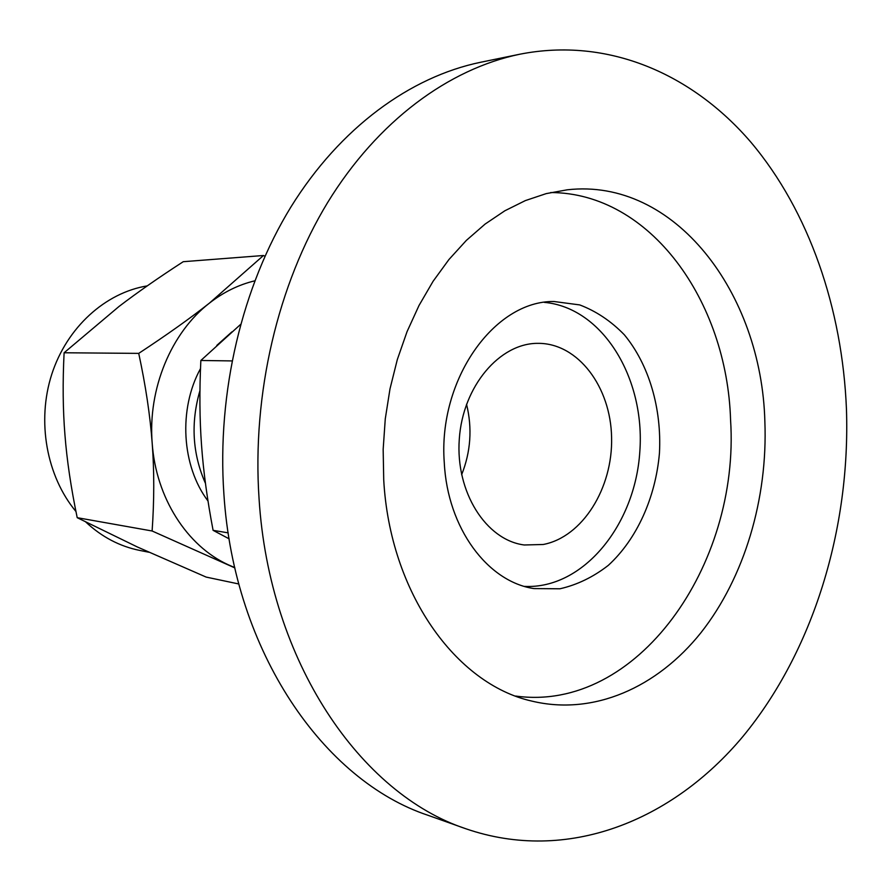 <?xml version="1.0" encoding="UTF-8"?>
<svg xmlns="http://www.w3.org/2000/svg" width="891" height="891" viewBox="0 0 891 891"><rect width="100%" height="100%" fill="white"/><g stroke="black" fill="none" stroke-linecap="round" stroke-linejoin="round"><path stroke-width="1.34" d="M524.532 586.401C583.115 589.274 635.127 525.211 639.816 451.715C645.362 378.296 602.717 307.64 544.301 302.361M444.286 462.808C437.826 379.7 494.316 300.623 553.946 301.503L579.707 304.911C596.224 311.182 611.103 321.15 624.368 334.827C649.071 364.742 661.801 408.535 659.451 453.085C655.609 497.534 636.92 539.144 608.319 565.351C593.295 577.045 577.168 584.864 559.938 588.784L533.954 588.583C487.6 581.801 447.527 528.174 444.286 462.808M465.937 828.786L428.081 815.321C323.912 780.828 234.066 652.101 223.897 494.149C216.791 392.441 242.118 286.367 291.045 206.779C340.351 127.413 410.35 76.838 480.505 62.292L519.876 54.206C608.063 36.832 692.363 73.942 750.946 142.27C809.273 211.457 842.363 308.798 846.45 409.136C850.482 528.586 813.427 650.931 742.938 736.456C672.337 820.979 567.266 863.702 465.937 828.786C360.554 793.981 269.26 661.768 259.069 498.837C251.93 393.956 277.825 284.485 327.632 202.524C377.806 120.786 448.886 68.919 519.876 54.206M550.705 192.534C650.274 192.913 727.034 301.058 730.575 420.006C740.076 565.061 637.11 712.923 515.644 696.049M383.72 479.804L383.163 449.376L385.268 418.904L390.002 388.844L397.297 359.641L407.02 331.719L419.004 305.502L433.059 281.333L448.93 259.537L466.372 240.381L485.105 224.075L504.852 210.777L525.322 200.609L546.216 193.614L567.277 189.805C674.699 177.554 761.627 293.028 764.868 421.599C767.853 498.459 744.575 577.323 700.972 632.666C657.213 687.507 593.506 716.019 531.682 701.061C455.813 684.065 389.857 592.526 383.72 479.804M543.243 544.49C582.525 537.039 612.908 488.056 611.594 437.514C610.758 386.939 578.125 343.247 538.275 343.347C499.784 342.823 462.741 386.271 459.288 439.152C455.379 491.999 486.041 540.169 524.242 544.98L543.243 544.49M238.833 583.984L206.166 577.09L137.303 546.951L77.205 517.682C71.013 487.845 66.925 460.302 64.954 435.053C62.893 409.815 62.615 382.384 64.107 352.769L118.96 306.515C137.236 292.549 158.665 277.613 183.245 261.698L263.469 255.505L264.928 256.218M234.845 567.901L152.116 530.991C154.266 500.23 154.299 470.971 152.194 443.25C150.145 415.54 145.656 385.58 138.729 353.382L64.107 352.769M138.729 353.382C166.572 335.083 190.162 318.321 209.474 303.085L263.469 255.505M152.116 530.991L77.205 517.682M254.737 280.843C238.632 284.708 223.541 292.125 209.474 303.085C171.217 332.555 147.728 388.866 152.194 443.25C155.936 497.757 187.065 545.994 228.163 564.738L234.767 567.589M231.86 331.909L216.791 345.407M200.497 368.607C178.233 409.203 181.608 466.049 207.993 500.998M147.238 285.888C105.428 292.694 66.948 327.298 51.756 374.309C36.598 421.32 46.555 476.228 75.958 511.512M85.859 522.093C101.763 536.939 119.706 546.372 139.664 550.404L148.908 552.242M199.952 390.581C190.585 422.88 192.423 453.809 205.465 483.39M240.503 324.491L200.854 360.476C199.384 390.993 199.617 419.271 201.544 445.3C203.404 471.339 207.247 499.684 213.094 530.334L229.143 538.843M466.539 404.213C472.408 428.248 470.771 451.77 461.627 474.758M200.854 360.476L231.983 360.922M213.094 530.334L228.196 532.863"/></g></svg>
